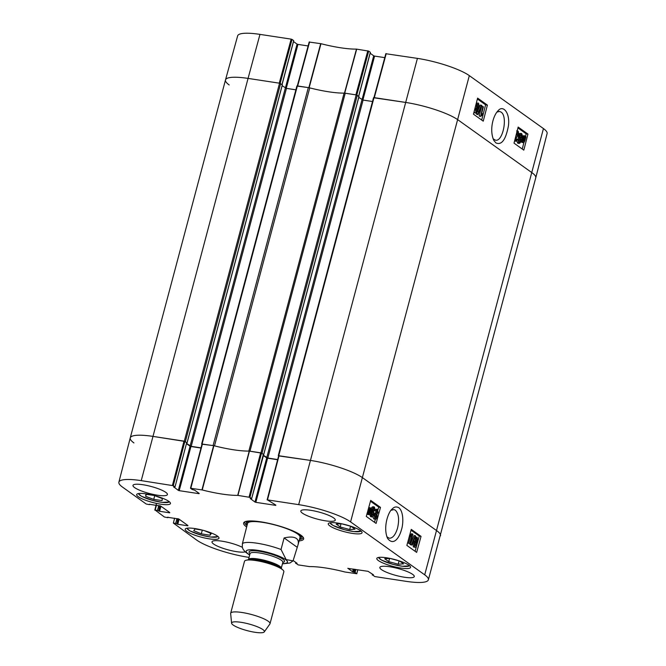 <?xml version="1.0" encoding="UTF-8"?>
<svg xmlns="http://www.w3.org/2000/svg" width="666" height="666" viewBox="0 0 666 666"><rect width="100%" height="100%" fill="white"/><g stroke="black" fill="none" stroke-linecap="round" stroke-linejoin="round"><path stroke-width="1" d="M259.973 34.382A40.301 8.175 -165.1 0 0 237.637 35.872L225.499 79.912A40.709 8.258 14.9 0 1 248.06 78.405L279.245 83.158L291.159 39.136L259.973 34.382L248.06 78.405A40.709 8.258 -165.1 0 0 225.499 79.928L130.245 437.895A40.709 8.258 14.9 0 1 152.805 436.372A40.709 8.258 -165.1 0 0 130.245 437.912A40.709 8.258 14.9 0 0 133.941 442.932M280.153 83.35L292.033 39.427L291.159 39.136M292.033 39.427L293.689 40.609L281.993 84.54M293.515 41.567L297.069 44.106L285.381 88.037M286.247 88.345L297.943 44.397L297.069 44.106M297.943 44.397L308.125 45.954M356.793 95.038L368.681 51.115L356.468 49.109A46.212 9.374 14.9 0 1 320.979 43.698L309.265 42.058M368.681 51.115L370.329 52.289L358.641 96.229M370.154 53.255L373.709 55.794L362.021 99.725M362.895 100.033L374.583 56.086L373.709 55.794M374.583 56.086L384.765 57.634M386.222 53.63L374.309 97.652L405.502 102.406A40.709 8.258 14.9 0 1 457.933 119.83L532.059 172.777A40.709 8.258 14.9 0 1 535.755 177.797L547.111 133.55A40.301 8.175 -165.1 0 0 543.448 128.58L469.322 75.633A40.301 8.175 -165.1 0 0 417.416 58.383L385.905 53.738M496.928 112.079L499.533 111.43L500.99 112.063C508.083 116.067 502.897 142.249 495.412 140.168L493.081 138.753M344.239 93.123A45.804 9.291 -165.1 0 0 344.472 93.123L355.894 94.847L367.807 50.824M309.582 41.941L297.669 85.972L309.149 87.737A45.804 9.291 -165.1 0 0 309.507 87.829M229.196 84.957A40.709 8.258 14.9 0 1 225.499 79.912M517.066 131.335L518.24 131.244L518.872 134.915L517.124 134.532L518.315 134.699L517.757 132.118M517.124 134.532L516.791 132.043M517.515 132.151L517.982 132.218L516.6 133.616L517.332 136.197L516.649 137.005M516.25 137.088L517.016 137.196M516.358 137.038L516.933 137.121L515.667 138.12L516.167 140.21M515.967 140.118L517.166 138.919L517.632 139.502L515.725 141.092L514.985 139.402M515.626 139.56L515.975 138.744L517.166 138.919M514.585 140.959L516.092 141.25L514.593 140.934M515.742 136.48L515.959 135.623M518.872 134.915L518.315 134.699M483.383 106.835L481.435 114.377L482.833 113.686L482.542 114.835L480.702 116.384L482.867 106.468L483.383 106.835M481.66 113.52L482.833 113.686M480.369 116.15L479.512 116.217L480.702 116.384M479.179 115.976L481.676 106.294L482.867 106.468M478.046 114.635L477.63 114.336L481.418 105.236L481.834 105.536L478.046 114.635L476.44 114.169L477.63 114.336M478.055 110.281L480.219 105.07L481.418 105.236M476.44 114.169L476.856 113.153M475.965 111.488L475.882 108.891M477.356 111.105L476.298 112.088L476.015 110.065L477.072 109.066L477.356 111.105L476.165 110.931M477.014 107.676L477.48 106.602L477.139 104.013M478.679 106.768L477.339 108.108L476.989 105.511L478.33 104.187L478.679 106.768L477.48 106.602M477.897 111.438L476.057 113.062L475.491 109.682L476.606 108.192L476.448 105.145C476.964 103.388 477.672 102.739 478.588 103.213L479.204 107.159L477.772 109.024L477.897 111.438M474.866 112.895L476.448 113.228L474.866 112.895L474.159 111.463M475.008 108.192L476.606 108.192M475.416 108.025L475.191 107.476M476.332 103.039L478.588 103.213M522.527 140.185L522.785 138.453L524.4 136.572L524.883 137.546L522.527 140.185M522.802 138.37L523.526 136.796L524.716 136.971M523.692 137.371L524.883 137.546M522.569 140.742L524.933 138.103L524.683 139.852L523.051 141.75L522.569 140.742M524.284 138.828L524.875 138.911M522.76 141.383L523.484 139.727M521.653 141.766L522.394 138.203C523.018 136.122 523.742 135.331 524.575 135.831L525.266 137.121L525.799 136.522L525.89 137.029L525.074 140.11C524.458 142.199 523.726 142.99 522.868 142.482L522.186 141.175L520.87 141.658M521.053 141.184L521.561 141.259M521.278 140.518L522.119 140.634M522.194 135.889L524.575 135.831M525.049 136.413L525.799 136.522M521.678 142.316L523.243 142.641L521.678 142.316L520.995 141.001M519.721 138.42L520.229 137.229L519.971 134.307M521.42 137.404L520.046 138.894L519.788 136.155L521.162 134.474L521.42 137.404L520.229 137.229M518.781 140.318L518.706 141.483L519.613 142.349L521.02 139.302L519.671 139.86L519.239 135.847C519.821 133.849 520.546 133.058 521.395 133.5C522.344 134.041 522.427 135.947 521.653 139.211L520.154 142.957L518.814 143.307L518.24 140.051L518.781 140.318M518.423 142.183L519.83 139.136M518.481 139.694L519.98 139.985L518.481 139.694L518.315 134.832M519.03 133.575L521.395 133.5M517.624 143.132L519.205 143.473L517.624 143.132L516.924 140.834M517.457 139.935L518.24 140.051M481.685 120.055L485.606 104.845L477.38 98.968M522.244 149.026L523.959 142.382M525.482 136.48L526.165 133.816L517.94 127.939M487.395 105.103L483.25 121.17L473.459 114.177L477.605 98.11L487.395 105.103L485.606 104.845M527.955 134.074L523.809 150.141L514.019 143.148L518.165 127.081L527.955 134.074L526.165 133.816M495.87 142.89C501.598 145.479 505.785 139.785 508.433 125.824C510.206 112.712 503.021 104.67 498.176 110.639C493.098 115.484 489.135 130.12 493.847 140.451L495.87 142.89M340.193 526.964L336.163 524.084L341.508 523.759L350.99 526.331L355.02 529.212L349.683 529.545L340.193 526.964L341.042 523.784M329.87 525.924A17.474 3.546 14.9 0 1 328.28 523.759A17.474 3.546 14.9 0 1 346.079 524.833A17.474 3.546 14.9 0 1 362.054 532.75A17.474 3.546 14.9 0 1 348.41 532.675A17.474 3.546 14.9 0 1 329.87 525.924M155.17 495.812L162.304 498.576L162.088 500.566L153.729 499.425L145.679 496.303L145.887 494.305L153.346 495.329M378.396 560.589A17.474 3.546 14.9 0 1 376.814 558.424A17.474 3.546 14.9 0 1 394.605 559.498A17.474 3.546 14.9 0 1 410.581 567.415A17.474 3.546 14.9 0 1 396.944 567.34A17.474 3.546 14.9 0 1 378.396 560.589M138.262 496.711A17.474 3.546 14.9 0 1 136.68 494.555A17.474 3.546 14.9 0 1 154.47 495.621A17.474 3.546 14.9 0 1 170.446 503.538A17.474 3.546 14.9 0 1 156.81 503.463A17.474 3.546 14.9 0 1 138.262 496.711M199.184 493.406L194.663 490.184L192.174 489.493L190.468 488.228L202.239 489.96A46.212 9.374 -165.1 0 0 237.729 495.371L249.941 497.369L261.513 453.105L249.217 451.09A45.804 9.291 14.9 0 1 213.894 445.704L202.106 444.047M199.109 493.689L179.204 490.659L190.951 446.511L190.076 446.22L178.33 490.367L179.204 490.659M178.33 490.367L173.61 486.846M174.95 486.863L173.293 485.689L184.873 441.425L186.696 442.723L175.008 486.946L173.576 486.971M149.783 504.204L149.384 504.653L146.195 504.012L122.552 487.129A40.301 8.175 14.9 0 1 118.889 482.159A40.301 8.175 14.9 0 1 141.234 480.636L173.293 485.689M169.763 512.537L160.639 506.018L149.351 504.295M169.688 512.82L159.59 511.28L160.939 506.227M160.098 505.794L158.716 510.988L159.59 511.28M158.716 510.988L159.707 505.719M158.791 505.577L157.492 510.447L158.366 510.739M157.492 510.447L155.178 510.098L156.435 505.219M167.965 517.191L167.566 517.64L164.377 516.999L155.178 510.098M187.945 525.524L178.821 519.005L167.532 517.282M187.87 525.807L177.772 524.267L179.112 519.214M178.28 518.781L176.898 523.976L177.772 524.267M176.898 523.976L177.889 518.706M176.973 518.564L175.674 523.434L176.548 523.726M175.674 523.434L173.36 523.076L174.617 518.206M249.051 557.392L248.585 557.317A40.301 8.175 14.9 0 1 196.678 540.076L173.36 523.076M293.256 560.606L297.044 563.311L295.987 563.303L296.154 562.678M357.792 569.746L356.793 573.734L345.021 572.011A46.212 9.374 -165.1 0 0 309.532 566.6L298.193 564.885L295.987 563.303M356.735 573.651L355.086 572.477L355.885 569.455M354.97 569.313L354.212 572.186L355.086 572.477M354.212 572.186L353.471 572.069L354.229 569.197M353.313 569.064L352.597 571.778L353.471 572.069M352.597 571.778L347.868 568.256M373.443 574.825L368.057 571.311L347.835 568.381M373.368 575.108L372.627 574.991L372.793 574.358M275.824 505.094L267.482 499.891L298.676 504.645A40.301 8.175 14.9 0 1 350.582 521.894L424.708 574.833A40.301 8.175 14.9 0 1 428.363 579.836A40.301 8.175 14.9 0 1 406.027 581.326L374.841 576.573L372.627 574.991M275.749 505.377L255.844 502.339L267.59 458.2L266.716 457.908L254.97 502.047L255.844 502.339M254.97 502.047L250.25 498.526M261.513 453.105L263.336 454.403L251.648 498.634L250.216 498.651M251.59 498.551L249.941 497.369M299.076 540.917A31.044 6.294 -165.1 0 0 303.313 537.529A31.044 6.294 -165.1 0 0 300.807 535.123A31.044 6.294 -165.1 0 0 270.97 523.826A31.044 6.294 -165.1 0 0 244.613 521.911A31.044 6.294 -165.1 0 0 246.611 526.956M302.447 513.178A17.816 3.613 14.9 0 1 300.824 510.972A17.816 3.613 14.9 0 1 318.972 512.062A17.816 3.613 14.9 0 1 335.256 520.138A17.816 3.613 14.9 0 1 321.345 520.063A17.816 3.613 14.9 0 1 302.447 513.178M134.607 487.587A17.816 3.613 14.9 0 1 132.984 485.389A17.816 3.613 14.9 0 1 151.132 486.48A17.816 3.613 14.9 0 1 167.416 494.547A17.816 3.613 14.9 0 1 153.505 494.472A17.816 3.613 14.9 0 1 134.607 487.587M245.18 551.881A17.816 3.613 14.9 0 1 229.67 550.258A17.816 3.613 14.9 0 1 213.628 544.03A17.816 3.613 14.9 0 1 212.004 541.833A17.816 3.613 14.9 0 1 223.718 541.475A17.816 3.613 14.9 0 1 242.366 547.335M381.468 569.621A17.816 3.613 14.9 0 1 379.845 567.415A17.816 3.613 14.9 0 1 397.985 568.506A17.816 3.613 14.9 0 1 414.269 576.581A17.816 3.613 14.9 0 1 400.366 576.498A17.816 3.613 14.9 0 1 381.468 569.621M186.796 531.376A17.474 3.546 14.9 0 1 185.206 529.212A17.474 3.546 14.9 0 1 203.005 530.286A17.474 3.546 14.9 0 1 218.981 538.203A17.474 3.546 14.9 0 1 205.336 538.128A17.474 3.546 14.9 0 1 186.796 531.376M391.059 510.322L393.864 509.573L395.338 510.173C398.743 513.603 399.475 519.605 397.535 528.18C395.438 534.948 392.665 538.295 389.227 538.236L386.846 536.746M349.683 529.545L350.566 526.215M145.679 496.303L146.195 494.347M153.729 499.425L154.72 495.687M388.728 561.629L384.698 558.749L390.043 558.424L399.525 560.997L403.554 563.877L398.21 564.21L388.728 561.629L389.568 558.449M398.21 564.21L399.092 560.88M204.504 530.702L211.289 533.549L210.031 535.256L201.307 533.832L193.748 530.652L195.013 528.946L202.714 530.211M201.307 533.832L202.289 530.136M210.031 535.256L210.564 533.241M299.617 538.861A28.338 5.744 -165.1 0 0 301.09 537.845A28.338 5.744 -165.1 0 0 293.656 531.227M256.127 521.245A28.338 5.744 -165.1 0 0 246.395 523.293A28.338 5.744 -165.1 0 0 247.161 524.9M299.925 537.587A27.14 5.503 -165.1 0 0 275.216 525.024A27.14 5.503 -165.1 0 0 247.536 523.643M263.162 455.369L266.716 457.908M267.59 458.2L277.614 459.723M278.621 455.894L310.248 460.381A40.709 8.258 14.9 0 1 362.679 477.805L436.804 530.744A40.709 8.258 14.9 0 1 440.501 535.78A40.709 8.258 -165.1 0 0 436.804 530.744L362.679 477.805A40.709 8.258 -165.1 0 0 310.248 460.381L278.746 455.735M184.873 441.425L152.805 436.372L184.299 441.175L186.696 442.723M186.655 442.848L175.008 486.946M186.522 443.681L190.076 446.22M190.951 446.511L200.974 448.043M375.141 518.115L376.556 516.724L375.857 514.144L376.19 513.145L377.572 512.229L377.289 510.231L376.057 511.43L375.599 510.847L377.547 509.257L378.097 512.629L376.981 514.169L377.114 517.091C376.54 518.889 375.799 519.555 374.875 519.089L374.284 515.426L374.841 515.642L375.366 518.215M374.833 517.673L375.374 516.533L374.667 513.952L376.248 514.269L375.066 514.077M374.667 513.952L375.008 512.953L376.19 513.145M375.083 513.028L376.382 512.037L376.107 510.039M375.599 510.847L374.417 510.656L376.057 511.43M375.133 509.34L377.547 509.257M374.417 510.656L374.592 510.239M373.684 518.897L375.274 519.264L373.684 518.897L372.927 516.566M373.651 515.326L374.284 515.426M409.74 543.498L411.804 535.972L410.381 536.663L410.697 535.522L412.903 534.207L410.256 543.864L408.549 543.306L410.381 536.663L409.307 536.488M409.615 535.347L410.697 535.522M409.515 535.322L411.388 533.782L412.57 533.974M408.549 543.306L410.256 543.864M415.234 535.722L415.651 536.022L411.705 545.096L411.288 544.796L415.234 535.722L414.044 535.531L410.098 544.605L411.288 544.796M410.098 544.605L411.705 545.096M415.875 539.244L416.958 538.27L417.216 540.284L416.142 541.283L415.875 539.244M415.792 540.692L415.775 538.07M414.485 543.564L415.859 542.241L416.175 544.83L414.801 546.153L414.485 543.564M414.485 545.72L414.993 544.638L414.668 542.049M415.334 538.911L417.216 537.287L417.749 540.667L416.6 542.157L416.716 545.188C416.175 546.952 415.451 547.594 414.535 547.119L413.961 543.181L415.434 541.316L415.334 538.911L414.452 538.769M415.218 537.012L417.216 537.287M413.345 546.919L414.951 547.302L413.345 546.919L412.778 542.99L414.244 541.125L415.434 541.316M414.244 541.125L413.977 539.86M368.415 513.369L368.248 512.795L370.662 510.164L370.388 511.888L368.723 513.761L369.172 511.779M370.629 509.598L368.206 512.237L368.481 510.489L370.154 508.591L370.629 509.598L369.447 509.407L368.972 508.399M368.498 510.439L369.447 509.407M371.57 508.583L370.771 512.137C370.121 514.21 369.372 515.001 368.539 514.502L367.865 513.211L367.316 513.811L367.224 513.303L368.098 510.231C368.739 508.141 369.488 507.359 370.354 507.867L371.02 509.174L371.57 508.583L370.812 508.458M367.349 514.31L368.872 514.643L366.924 513.794M367.349 512.604L367.798 512.678M368.748 507.509L370.354 507.867M371.745 512.937L373.151 511.455L373.376 514.185L371.969 515.859L371.745 512.937M371.636 515.309L372.194 513.994L371.969 511.255M374.45 510.031L374.542 508.874L373.643 508L372.169 511.038L373.543 510.489L373.934 514.485C373.31 516.491 372.569 517.266 371.711 516.833C370.771 516.283 370.712 514.385 371.536 511.13L373.102 507.4L374.459 507.051L374.991 510.298L373.268 509.84L373.351 508.682L374.542 508.874M373.351 508.682L372.977 507.8M372.069 510.173L373.543 510.489M370.529 516.641L372.053 516.982L370.529 516.641L369.763 514.252M371.162 508.516L371.911 507.201L373.268 506.859M372.893 506.693L374.459 507.051M373.268 509.84L374.991 510.298M415.093 551.29L419.272 536.072L411.03 530.194M374.533 522.319L375.366 519.272M377.972 509.781L378.713 507.109L370.471 501.223M406.859 545.404L411.255 529.37L421.045 536.363L416.65 552.397L406.859 545.404M421.045 536.363L419.272 536.072M366.3 516.433L370.696 500.399L380.486 507.392L376.09 523.426L366.3 516.433M380.486 507.392L378.713 507.109M398.809 507.683C396.22 506.426 394.039 506.859 392.266 508.966C388.353 511.596 382.767 527.33 387.57 538.419C393.872 546.545 399.533 537.054 401.431 529.778C403.346 524.392 403.896 511.729 398.809 507.683M302.863 536.921A30.028 6.086 14.9 0 1 302.905 537.737A30.028 6.086 14.9 0 1 299.442 539.51M246.986 525.557A30.028 6.086 14.9 0 1 244.872 522.302A30.028 6.086 14.9 0 1 245.313 521.603M247.569 523.359L242.416 543.606L242.282 546.944L242.982 549.1L245.088 551.798L249.658 555.111M284.107 537.937C289.835 536.613 293.922 536.788 296.37 538.461C298.226 539.818 298.776 541.957 298.018 544.88L293.048 560.864L286.114 559.573L281.035 549.492L284.107 537.937L297.153 547.252M262.854 629.561A16.966 3.438 14.9 0 1 264.285 631.892A16.966 3.438 14.9 0 1 247.119 630.619A16.966 3.438 14.9 0 1 231.593 623.201A16.966 3.438 14.9 0 1 244.247 622.885A16.966 3.438 14.9 0 1 262.854 629.561M231.593 623.201L230.652 613.561A20.355 4.129 14.9 0 1 230.677 613.244A20.355 4.129 14.9 0 1 246.57 613.328A20.355 4.129 14.9 0 1 268.173 621.195A20.355 4.129 14.9 0 1 270.021 623.709A20.355 4.129 14.9 0 1 269.888 623.992L264.285 631.892M230.677 613.244L244.497 561.313A20.355 4.129 14.9 0 1 246.187 560.231A20.355 4.129 14.9 0 1 263.977 562.229A20.355 4.129 14.9 0 1 281.993 569.264A20.355 4.129 14.9 0 1 282.908 570.004A20.355 4.129 14.9 0 1 283.841 571.778L270.021 623.709M428.363 579.836L535.755 177.814A40.709 8.258 -165.1 0 0 532.059 172.777L457.933 119.83A40.709 8.258 -165.1 0 0 405.502 102.406L373.618 97.744M282.292 84.865L279.545 83.208L248.06 78.405L141.234 480.636M186.58 443.473L191.192 446.353L201.024 447.852M295.87 89.818L286.447 88.387L282.126 85.714M201.981 444.205L213.087 445.562A3.397 0.691 14.9 0 1 214.494 445.854A45.804 9.291 -165.1 0 0 248.843 451.09A3.397 0.691 14.9 0 1 249.975 451.19L260.939 452.863L263.753 454.487L251.648 498.634M358.932 96.545L356.185 94.888L345.229 93.223A3.397 0.691 -165.1 0 0 344.089 93.123A45.804 9.291 14.9 0 1 309.74 87.887A3.397 0.691 -165.1 0 0 308.333 87.596L296.978 86.064M263.22 455.153L267.84 458.042L277.664 459.54M372.51 101.507L363.087 100.067L358.766 97.403M474.65 109.565L475.491 109.682M475.815 105.053L476.448 105.145M523.518 139.685L524.683 139.852M521.603 139.419L522.152 139.494M521.903 138.137L522.394 138.203M518.048 135.681L519.239 135.847M350.582 521.894L469.322 75.633M424.708 574.833L543.448 128.58M344.705 93.14L356.701 49.126M356.468 49.109L344.472 93.123M309.149 87.737L320.979 43.698M320.687 43.64L308.858 87.679M298.676 504.645L417.416 58.383M360.922 530.935A15.942 3.23 14.9 0 1 344.763 529.778A15.942 3.23 14.9 0 1 330.161 522.752M169.322 501.723A15.942 3.23 14.9 0 1 153.155 500.566A15.942 3.23 14.9 0 1 138.561 493.539M409.457 565.601A15.942 3.23 14.9 0 1 393.29 564.443A15.942 3.23 14.9 0 1 378.696 557.417M217.849 536.388A15.942 3.23 14.9 0 1 201.69 535.231A15.942 3.23 14.9 0 1 187.088 528.205M375.374 516.533L376.556 516.724M376.382 512.037L377.572 512.229M416.034 540.093L417.216 540.284M414.993 544.638L416.175 544.83M412.778 542.99L413.961 543.181M369.247 511.704L370.388 511.888M367.016 513.811L368.107 513.986M372.194 513.994L373.376 514.185M371.012 511.047L371.536 511.13M371.911 507.201L373.102 507.4M249.217 451.09L237.729 495.371M237.953 495.387L249.45 451.107M202.239 489.96L213.894 445.704M213.611 445.646L201.948 489.893M260.639 452.813L249.067 497.077M267.482 499.891L279.062 455.627M190.842 488.203L202.414 443.939M183.999 441.133L172.419 485.397M242.416 543.606A27.14 5.503 14.9 0 1 281.035 549.492M249.725 554.853A21.37 4.337 14.9 0 1 256.518 550.166A21.37 4.337 14.9 0 1 285.514 559.523A21.37 4.337 14.9 0 1 282.509 563.578M246.187 560.231L248.976 559.59A17.641 3.58 14.9 0 1 264.394 561.321A17.641 3.58 14.9 0 1 280.011 567.415A17.641 3.58 14.9 0 1 280.802 568.056L282.908 570.004M248.335 559.823L248.468 559.59A16.966 3.438 14.9 0 1 261.705 559.665A16.966 3.438 14.9 0 1 279.712 566.217A16.966 3.438 14.9 0 1 281.252 568.314L281.243 568.573M248.468 559.59L250.058 553.588A16.966 3.438 14.9 0 1 263.303 553.662A16.966 3.438 14.9 0 1 281.31 560.214A16.966 3.438 14.9 0 1 282.85 562.312L282.875 562.137M250.041 553.662A18.323 3.713 14.9 0 1 260.106 551.406A18.323 3.713 14.9 0 1 282.834 559.115A18.323 3.713 14.9 0 1 282.825 562.387M279.545 83.208L184.299 441.175M280.636 83.566L185.389 441.541M282.317 84.765L187.071 442.74M285.348 88.02L190.101 445.987M286.447 88.387L191.192 446.353M297.369 85.922L202.123 443.897M308.333 87.596L213.087 445.562M309.74 87.887L214.494 445.854M344.089 93.123L248.843 451.09M345.229 93.223L249.975 451.19M356.185 94.888L260.939 452.863M357.276 95.255L262.029 453.221M358.957 96.453L263.711 454.42M361.996 99.709L266.741 457.675M363.087 100.067L267.84 458.042M374.009 97.611L278.763 455.577M517.823 131.06L516.633 130.894M282.068 84.59L293.748 40.693M309.207 41.966L297.311 85.914M385.847 53.655L373.951 97.602M358.708 96.279L370.388 52.373M138.228 493.598L141.525 496.278L152.939 500.516L162.229 502.38L169.572 501.939M329.837 522.81L333.133 525.491L344.538 529.728L353.837 531.593L361.18 531.152M378.363 557.475L381.66 560.156L393.073 564.393L402.364 566.258L409.707 565.817M186.763 528.263L190.06 530.944L201.465 535.181L210.764 537.046L218.107 536.605M301.09 537.845L302.056 536.113M246.395 523.293L246.412 521.303M278.688 455.652L267.108 499.916M202.039 443.964L190.468 488.228M154.803 510.123L156.535 503.404M168.048 517.199L167.94 517.615M295.846 562.454L295.612 563.328M372.485 574.142L372.252 575.016M118.889 482.159L130.245 437.912M298.018 544.88L300.033 537.32M282.434 563.852L289.943 563.003L293.057 560.864M281.252 568.314L282.85 562.312M282.359 84.832L187.113 442.798M296.903 85.956L201.648 443.922M359.007 96.512L263.753 454.487M373.543 97.644L278.296 455.611"/></g></svg>
